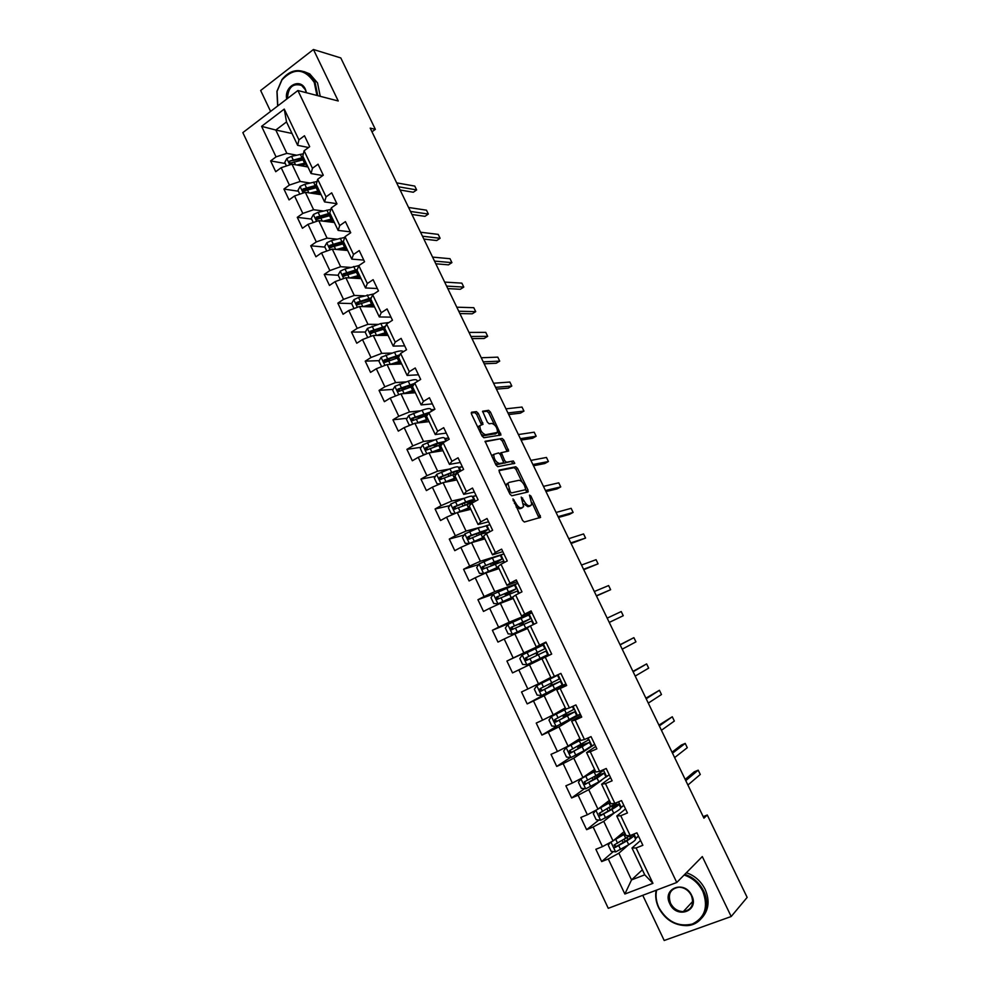 <?xml version="1.0" encoding="UTF-8"?>
<svg xmlns="http://www.w3.org/2000/svg" width="990" height="990" viewBox="0 0 990 990"><rect width="100%" height="100%" fill="white"/><g stroke="black" fill="none" stroke-linecap="round" stroke-linejoin="round"><path stroke-width="1.49" d="M512.944 498.898L522.547 520.394L524.366 522.027L540.614 517.362L530.912 496.052L529.477 495.099L531.865 504.578L529.601 505.803C527.707 505.878 525.801 504.145 523.896 500.581L521.198 497.079L523.599 506.645L521.26 507.92C519.329 508.006 517.399 506.249 515.468 502.648L512.944 498.898M478.294 413.375L476.462 411.654L471.611 412.186L471.525 414.142L482.031 436.021L483.887 437.741L500.977 435.006L490.409 412.013L488.614 410.318L482.588 411.221L487.315 422.074L489.122 423.782L491.931 423.423C495.557 424.933 497.413 427.928 497.5 432.395L485.558 434.721C481.858 433.236 479.952 430.204 479.865 425.638L483.033 424.314L478.294 413.375L476.66 414.34L474.829 412.607L471.19 413.016M642.758 895.319L664.203 940.5L731.189 916.517L702.306 856.573L676.764 882.486L297.903 90.523L338.246 100.98L313.446 49.5L340.795 57.94L375.358 129.356L370.198 128.131L703.927 818.161L707.268 815.005L703.185 816.626M731.189 916.517L747.153 897.398L707.268 815.005M499.356 469.953L499.319 472.007L509.937 494.121L511.756 495.792L527.979 491.993L527.979 489.963L517.584 468.406L515.815 466.76L499.121 470.077M495.953 464.991L485.1 441.28L502.178 438.459L503.96 440.142L508.674 450.995L501.386 452.69L504.64 460.56L506.435 462.231L513.315 460.969L514.763 463.32L497.784 466.686L495.953 464.991M676.764 882.486L608.268 908.325L242.847 132.623L297.903 90.523M285.281 163.523L270.629 160.912L275.727 171.715L281.172 167.706L289.389 185.068L283.92 189.053L289.055 199.918L294.537 195.958L302.804 213.419L297.285 217.342L302.445 228.269L307.989 224.359L316.293 241.919L310.724 245.792L315.921 256.781L321.502 252.92L329.856 270.579L324.25 274.391L329.46 285.442L335.09 281.643L343.493 299.388L337.838 303.15L343.085 314.263L348.752 310.514L357.204 328.371L351.5 332.071L356.771 343.233L362.489 339.558L370.99 357.501L365.236 361.152L370.545 372.376L376.311 368.75L384.85 386.805L379.046 390.394L384.38 401.68L390.196 398.116L398.784 416.258L392.943 419.797L398.302 431.145L404.168 427.631L412.805 445.884L406.915 449.361L412.31 460.771L418.226 457.331L426.9 475.683L420.96 479.098L426.381 490.57L432.345 487.179L441.082 505.643L435.08 508.996L440.538 520.53L446.552 517.201L455.338 535.763L449.287 539.055L454.781 550.663L460.845 547.396L469.668 566.057L463.58 569.287L469.099 580.969L475.212 577.764L484.098 596.537L477.947 599.705L483.491 611.436L489.654 608.293L498.589 627.177L492.389 630.284L497.97 642.089L504.195 639.008L513.179 657.991L506.917 661.035L512.535 672.903L518.81 669.896L527.843 688.99L521.532 691.961L527.175 703.902L533.499 700.957L542.594 720.163L536.234 723.071L541.914 735.075L548.287 732.192L557.432 751.509L551.009 754.355L556.726 766.433L563.149 763.612L572.344 783.041L565.884 785.812L571.626 797.965L578.111 795.218L587.355 814.758L580.833 817.455L586.612 829.682L593.146 826.996L602.452 846.648L595.869 849.284L601.673 861.572L608.281 858.974L624.863 894.02L652.942 883.34L644.75 874.826L631.991 848.009L640.567 840.473M270.629 160.912L276.049 156.878L261.595 126.336L284.254 109.086L298.918 139.875L304.474 135.741L309.684 146.668L304.103 150.777L312.444 168.288L318.05 164.204L323.285 175.205L317.666 179.264L326.057 196.862L331.7 192.84L336.971 203.891L331.304 207.888L339.731 225.584L345.423 221.624L350.732 232.737L345.015 236.684L353.492 254.48L359.234 250.569L364.568 261.744L358.801 265.629L367.327 283.524L373.119 279.675L378.477 290.912L372.661 294.748L381.237 312.741L387.078 308.942L392.461 320.24L386.607 324.027L395.22 342.119L401.111 338.382L406.531 349.742L400.616 353.455L409.291 371.658L415.231 367.983L420.676 379.405L414.723 383.068L423.435 401.371L429.425 397.745L434.907 409.241L428.893 412.83L437.654 431.244L443.706 427.68L449.213 439.238L443.149 442.778L451.96 461.278L458.061 457.788L463.605 469.409L457.491 472.886L466.352 491.498L472.502 488.058L478.071 499.752L471.908 503.168L480.818 521.891L487.018 518.513L492.624 530.269L486.412 533.622L495.371 552.445L501.621 549.128L507.264 560.959L500.989 564.25L510.011 583.184L516.31 579.93L521.978 591.822L515.666 595.052L524.725 614.085L531.086 610.904L536.79 622.871L530.417 626.027L539.538 645.183L545.948 642.065L551.678 654.093L541.938 658.758L551.034 677.878L560.885 673.398L566.664 685.501L560.179 688.52L569.399 707.899L575.92 704.917L581.724 717.082L575.178 720.039L584.459 739.53L591.042 736.622L596.871 748.861L590.275 751.744L599.618 771.346L606.239 768.5L612.117 780.813L605.459 783.635L614.852 803.348L621.534 800.576L627.45 812.963L620.742 815.711L630.185 835.535L636.929 832.837L642.869 845.299L636.1 847.972L652.942 883.34M554.425 676.442L545.255 657.187L551.678 654.093M309.895 183.014L300.193 181.455L291.976 164.142L307.952 166.988M322.789 175.564L311.07 173.547L302.804 156.173L304.103 150.777M291.976 164.142L281.172 167.706M300.193 181.455L289.389 185.068M312.444 168.288L311.07 173.547M323.346 211.006L313.595 209.719L305.341 192.308L321.131 194.684M336.86 203.668L324.571 201.911L316.256 184.437L317.666 179.264M305.341 192.308L294.537 195.958M313.595 209.719L302.804 213.419M326.057 196.862L324.571 201.911M336.885 239.135L327.071 238.132L318.768 220.621L334.373 222.515M350.287 231.809L338.147 230.435L329.781 212.862L331.304 207.888M318.768 220.621L307.989 224.359M327.071 238.132L316.293 241.919M339.731 225.584L338.147 230.435M350.522 267.411L340.634 266.706L332.281 249.096L347.688 250.495M363.775 260.098L351.784 259.12L343.382 241.449L345.015 236.684M332.281 249.096L321.502 252.92M340.634 266.706L329.856 270.579M353.492 254.48L351.784 259.12M364.258 295.824L354.259 295.428L345.857 277.732L361.078 278.635M377.339 288.536L365.508 287.954L357.056 270.183L358.801 265.629M345.857 277.732L335.09 281.643M354.259 295.428L343.493 299.388M367.327 283.524L365.508 287.954M378.093 324.386L367.958 324.312L359.519 306.516L374.542 306.925M390.976 317.134L379.306 316.949L370.805 299.091L372.661 294.748M359.519 306.516L348.752 310.514M367.958 324.312L357.204 328.371M381.237 312.741L379.306 316.949M392.065 353.071L381.744 353.356L373.255 335.462L388.068 335.363M404.687 345.881L393.179 346.104L384.627 328.148L386.607 324.027M373.255 335.462L362.489 339.558M381.744 353.356L370.99 357.501M395.22 342.119L393.179 346.104M406.16 381.893L395.592 382.561L387.065 364.568L401.68 363.961M418.473 374.802L407.137 375.433L398.537 357.365L400.616 353.455M387.065 364.568L376.311 368.75M395.592 382.561L384.85 386.805M409.291 371.658L407.137 375.433M420.404 410.838L409.526 411.939L400.95 393.847L415.354 392.721M430.984 409.761L434.647 409.402M432.345 403.871L421.158 404.91L412.521 386.756L414.723 383.068M400.95 393.847L390.196 398.116M409.526 411.939L398.784 416.258M423.435 401.371L421.158 404.91M434.845 439.882L423.534 441.466L414.909 423.275L429.115 421.629L428.15 419.711L419.315 422.767M444.683 438.508L448.606 437.964M446.28 433.1L435.266 434.561L426.579 416.295L428.893 412.83M414.909 423.275L404.168 427.631M423.534 441.466L412.805 445.884M437.654 431.244L435.266 434.561M449.522 469.025L437.63 471.166L428.955 452.875L442.938 450.697M458.457 467.404L462.318 466.711M460.3 462.491L449.46 464.384L440.711 446.007L443.149 442.778M428.955 452.875L418.226 457.331M437.63 471.166L426.9 475.683M451.96 461.278L449.46 464.384M464.533 498.193L451.799 501.027L443.062 482.625L456.848 479.927L456.006 478.232L445.859 482.081M472.304 496.473L476.103 495.619M474.396 492.042L463.716 494.369L454.93 475.893L457.491 472.886M443.062 482.625L432.345 487.179M451.799 501.027L441.082 505.643M466.352 491.498L463.716 494.369M480.237 527.286L466.043 531.061L457.269 512.56L470.832 509.318M486.189 525.69L489.963 524.688L486.313 525.876M488.565 521.767L478.071 524.514L469.235 505.94L471.908 503.168M457.269 512.56L446.552 517.201M466.043 531.061L455.338 535.763M480.818 521.891L478.071 524.514M503.898 553.917L480.373 561.256L471.549 542.656L484.902 538.869M502.821 551.653L492.5 554.846L483.603 536.159L486.412 533.622M471.549 542.656L460.845 547.396M480.373 561.256L469.668 566.057M495.371 552.445L492.5 554.846M517.918 583.296L494.777 591.636L485.904 572.925L499.034 568.582M517.151 581.712L507.004 585.337L498.069 566.552L500.989 564.25M485.904 572.925L475.212 577.764M494.777 591.636L484.098 596.537M510.011 583.184L507.004 585.337M533.969 624.269L529.093 614.06L532.014 612.86L509.268 622.178L500.346 603.356L513.253 598.467M531.568 611.931L521.606 616.003L512.61 597.106L515.666 595.052M500.346 603.356L489.654 608.293M509.268 622.178L498.589 627.177M524.725 614.085L521.606 616.003M550.811 677.408L538.498 683.793L529.464 664.76L551.64 654.019L548.794 655.405L543.312 643.884L546.183 642.56L523.846 652.893L514.862 633.971L527.546 628.514M546.072 642.324L536.271 646.854L527.237 627.846L530.417 626.027M514.862 633.971L504.195 639.008M523.846 652.893L513.179 657.991M539.538 645.183L536.271 646.854M529.464 664.76L518.81 669.896M538.498 683.793L527.843 688.99M545.255 657.187L541.938 658.758M565.327 707.887L553.237 714.854L544.154 695.723L565.921 683.954L554.412 689.151M566.268 684.684L556.739 689.844L565.884 709.075L569.399 707.899M544.154 695.723L533.499 700.957M553.237 714.854L542.594 720.163M560.179 688.52L556.739 689.844M579.905 738.552L568.062 746.101L558.929 726.858L580.276 714.062L574.138 717.218M580.957 715.485L571.614 721.116L580.808 740.446L584.459 739.53M558.929 726.858L548.287 732.192M568.062 746.101L557.432 751.509M575.178 720.039L571.614 721.116M595.25 770.901L594.544 769.416L582.974 777.534L573.779 758.167L594.718 744.332M595.732 746.472L586.575 752.573L595.832 772.014L599.618 771.346M573.779 758.167L563.149 763.612M582.974 777.534L572.344 783.041M590.275 751.744L586.575 752.573M609.333 800.403L597.96 809.139L588.728 789.673L601.499 780.392M605.917 777.175L609.234 774.762L605.942 776.915L604.172 773.202M610.595 777.62L601.623 784.204L610.929 803.756L614.852 803.348M588.728 789.673L578.111 795.218M597.96 809.139L587.355 814.758M605.459 783.635L601.623 784.204M624.17 831.588L613.045 840.931L603.751 821.341L614.604 812.716M620.693 807.865L623.824 805.377M625.544 808.954L616.77 816.008L626.125 835.684L630.185 835.535M603.751 821.341L593.146 826.996M613.045 840.931L602.452 846.648M620.742 815.711L616.77 816.008M642.362 869.802L631.533 879.9L618.874 853.207L628.539 844.804M635.444 838.815L638.501 836.154M618.874 853.207L608.281 858.974M644.75 874.826L631.533 879.9L624.863 894.02M636.1 847.972L631.991 848.009M313.446 49.5L260.655 90.498L270.592 111.412M371.968 131.806L375.358 129.356M292.001 133.464L275.802 130.036L286.853 153.351L296.53 155.17M308.546 147.51L297.656 145.332L286.518 121.943L275.802 130.036L261.595 126.336M284.254 109.086L286.518 121.943M286.853 153.351L276.049 156.878M298.918 139.875L297.656 145.332M638.476 836.092L635.308 838.542M635.964 838.283L633.934 834.038M613.33 851.573L601.673 861.572M598.863 820.029L586.612 829.682M623.799 805.328L620.582 807.642M621.225 807.37L618.577 801.801M584.533 788.659L571.626 797.965M606.585 776.643L603.306 769.762M570.376 757.461L556.726 766.433M594.705 744.294L591.067 746.485M592.02 746.076L588.122 737.909M557.209 725.955L541.914 735.075M566.701 714.99L566.144 713.802M577.529 715.683L573.024 706.241M554.437 689.213L527.175 703.902M552.37 684.857L551.517 683.051M549.524 678.88L549.215 678.237M563.124 685.451L558.026 674.747M548.794 655.405L512.535 672.903M543.312 643.884L534.835 648.005L535.206 648.759M534.872 648.079L506.917 661.035M540.305 659.488L539.847 658.536M538.077 654.823L537.025 652.583L533.548 654.266L538.56 651.729M529.093 614.06L520.752 618.379M516.124 620.495L492.389 630.284M523.611 624.393L522.844 622.797M517.931 583.32L512.82 585.486M493.416 594.087L477.947 599.705M509.231 594.149L508.761 593.159M519.181 593.257L514.961 584.385M503.922 553.942L500.173 555.266M478.714 564.51L463.58 569.287M504.479 562.419L500.891 554.883M464.149 535.033L449.287 539.055M489.864 531.754L486.907 525.542M476.128 495.668L472.416 496.695M449.707 505.655L435.08 508.996M475.336 501.262L473.01 496.361M462.342 466.773L458.58 467.676M435.39 476.4L420.96 479.098M460.894 470.955L459.174 467.342M448.631 438.025L444.832 438.818M434.944 445.253L431.962 445.686M421.183 447.27L406.915 449.361M446.527 440.81L445.413 438.483M434.486 409.489L431.157 410.12M421.196 416.728L415.441 417.347M407.076 418.263L392.943 419.797M432.246 410.838L431.739 409.773M406.704 388.402L399.651 388.909M393.079 389.379L379.046 390.394M390.419 360.236L385.147 360.422M379.17 360.645L365.236 361.152M399.416 363.268L398.933 362.266M374.641 332.021L371.25 332.021M365.36 332.034L351.5 332.071M385.952 334.966L385.32 333.63M359.556 303.819L357.625 303.757M373.985 293.869L358.541 297.52L353.851 299.685L351.636 303.559L337.838 303.15M372.562 306.813L371.968 305.563M344.966 275.678L344.198 275.628M338.221 275.257L324.25 274.391M359.098 278.524L358.689 277.646M324.881 247.104L310.724 245.792M311.615 219.087L297.285 217.342M332.343 222.267L333.655 221.018M314.696 193.681L312.852 193.397M298.411 191.231L283.92 189.053M516.161 507.078L519.589 508.823L521.26 507.92M521.507 508.179L519.589 508.823M523.673 503.885L527.93 506.694L529.601 505.803M529.798 506.076L527.93 506.694M539.018 517.993L532.063 502.759M522.052 481.994L515.951 469.322L514.169 467.676L498.948 470.634M526.692 492.302L525.752 489.666L511.508 492.921L510.234 491.758L507.981 483.368L509.009 482.415L518.81 480.323C520.715 480.311 522.609 482.056 524.49 485.57L525.777 489.654L511.508 492.921M507.338 483.343L506.113 486.177M485.038 441.75L502.178 438.459M507.103 451.489L502.338 441.07L500.556 439.387M495 463.023L497.797 464.459L513.315 460.969M514.664 463.469L513.154 463.753L511.682 461.885M503.65 462.528L500.383 454.62L498.564 452.937L493.775 454.385C493.849 459.051 495.743 462.095 499.455 463.53L503.316 462.813M493.725 454.422L492.117 455.326L491.943 456.662M481.449 424.76L476.66 414.34M478.059 427.729L479.704 425.737M481.19 434.264L483.912 435.674L485.558 434.721M495.668 433.694L483.912 435.674M494.456 424.71L488.788 412.966L486.993 411.258L482.538 411.753M499.406 435.464L497.661 431.368M610.397 842.354L608.256 845.2L611.139 851.289L615.693 851.895L628.724 844.705C633.563 841.797 635.84 839.916 635.543 839.037L633.773 835.312M623.279 842.453L622.079 840.572M613.515 840.535L625.235 833.803M615.062 839.235L625.024 833.357M630.271 835.498L614.159 844.965L615.31 847.403L626.893 840.857C631.731 837.973 634.021 836.092 633.736 835.238L630.581 835.374M628.786 836.538L631.199 836.463C631.434 837.181 629.541 838.74 625.519 841.141L616.498 846.388L614.518 845.373M687.902 785.033L700.277 774.465L698.198 770.171L694.25 771.804L685.179 779.415M619.629 835.399L620.124 836.29M698.198 770.171L685.773 780.627M656.618 890.084C655.405 895.901 656.172 901.766 658.919 907.694C667.198 921.789 678.36 927.234 692.381 924.029C705.016 917.643 708.506 906.766 702.851 891.421C698.668 883.229 692.418 877.771 684.115 875.036M684.808 874.331C693.149 877.19 699.41 882.746 703.605 890.988C711.723 906.815 702.442 925.39 686.54 925.65C674.289 925.464 664.983 919.475 658.61 907.669C655.9 901.841 655.071 896.037 656.123 890.282M669.772 903.672C661.778 888.327 684.696 879.652 691.738 895.529C699.769 911.085 676.615 919.475 669.772 903.672M691.404 895.505C688.545 890.22 684.387 887.448 678.93 887.188C670.391 888.711 667.582 894.069 670.527 903.251C673.448 908.659 677.705 911.431 683.31 911.592C691.639 909.909 694.337 904.551 691.404 895.505M686.379 872.735C694.695 875.593 700.945 881.125 705.127 889.329C709.917 900.516 708.84 910.033 701.922 917.879M316.936 95.461L314.276 82.467C304.673 68.36 293.882 67.506 281.94 79.905L277.051 91.377L277.806 105.893M277.633 106.029L276.928 91.352L281.927 79.608C289.414 70.439 297.854 68.298 307.222 73.186L315.055 82.232L317.778 95.671M286.704 99.087C283.944 86.13 300.304 77.393 305.39 89.249L306.504 92.751M306.294 92.701L305.304 89.669L301.603 85.425C292.817 82.962 288.102 87.33 287.459 98.505M303.905 71.552L309.721 73.879L317.53 82.9L320.24 96.315M595.807 810.278L593.307 813.644L596.166 819.695L600.695 820.252L613.738 813.211C618.601 810.402 620.928 808.62 620.705 807.89L618.923 804.165M598.962 808.372L610.112 802.024L609.308 800.427M596.735 809.795L610.286 802.395M617.673 802.185L599.16 813.359L600.311 815.785L611.919 809.387C616.795 806.59 619.109 804.821 618.899 804.103L614.01 805.043M612.179 806.157L616.374 805.328L610.57 809.721L601.524 814.832L599.544 813.768M674.623 757.598L687.283 747.685L685.216 743.403L681.293 745.074L672.024 752.202M685.216 743.403L672.507 753.204M595.287 770.876L581.019 778.746L578.432 782.273L581.291 788.288L585.771 788.795L598.851 781.902L605.942 776.915M581.019 778.746L595.423 771.16M602.663 770.034L603.021 770.777L595.893 775.702L584.249 781.927L584.793 784.451L597.044 778.091L604.148 773.153L596.104 775.591M598.195 777.076L597.416 775.442L601.635 774.378L587.515 782.991L585.969 783.622L584.657 782.348M661.419 730.286L674.351 721.042L672.284 716.772L658.932 725.138M597.416 775.442L593.889 776.804M672.284 716.772L659.315 725.918M580.548 739.901L566.206 747.537L563.657 751.076L566.49 757.053L570.945 757.523L584.038 750.766L591.265 746.113L589.495 742.413M566.206 747.537L580.647 740.112M580.016 738.788L578.667 739.344M587.491 738.193L588.357 740.013L569.436 750.668L569.918 753.192L570.562 753.068L589.483 742.376L580.586 745.482M583.444 746.064L582.863 744.864L586.971 743.589L571.836 752.251L569.869 751.088M582.863 744.864L577.529 746.819L578.841 745.804M648.277 703.123L661.481 694.522L659.427 690.277L645.901 698.198M659.427 690.277L646.185 698.779M568.767 715.226L568.396 714.446L563.149 716.562L565.414 714.174M566.057 709.013L551.492 716.488L548.967 720.052L551.777 726.004L556.194 726.413L576.675 715.485L574.905 711.785M551.492 716.488L566.923 708.729M565.5 708.271L562.778 709.36M565.859 709.112L565.525 708.419L561.07 710.337M572.406 706.526L573.779 709.422L554.697 719.606L555.143 722.106L555.823 721.982L574.893 711.76L566.181 715.201M568.396 714.446L572.393 712.973L557.11 721.227L555.155 720.002M635.209 676.083L648.685 668.126L646.631 663.906L632.944 671.393M646.631 663.906L633.117 671.765M554.177 684.56L548.856 686.478L551.195 685.105L550.774 683.422M555.031 676.516L536.852 685.625L534.353 689.213L537.149 695.129L541.53 695.5L562.159 685.03L560.402 681.343M536.852 685.625L557.519 675.304L549.487 678.793M555.019 676.504L549.45 678.707M557.531 675.316L559.276 678.991L540.033 688.706L540.441 691.193L541.159 691.07L560.389 681.33L551.863 685.08M554.004 684.189L542.471 690.376L540.528 689.052M551.059 685.266L551.826 684.993M622.203 649.18L635.939 641.866L633.897 637.659L620.037 644.725M633.897 637.659L620.124 644.886M537.063 655.306L535.813 653.214M537.038 652.608L544.871 648.747L543.114 645.072L522.299 654.922L519.824 658.548L522.609 664.426L526.952 664.748L547.73 654.737L545.973 651.061L538.337 654.699L540.107 658.412M609.258 622.425L623.255 615.718L621.225 611.548L607.179 618.144M544.871 648.747L525.467 657.979L525.826 660.454L526.581 660.342L538.337 654.699M525.826 660.454L527.064 659.86L526.804 657.348L538.585 651.804M609.246 622.413L623.255 615.718M522.906 624.727L521.742 623.613L519.416 624.529L524.131 621.423M522.361 623.057L530.529 618.651L528.784 615L507.833 624.405L505.37 628.044L508.142 633.897L512.461 634.169L533.239 624.628M512.461 634.169L530.863 625.804M527.905 627.462L522.213 630.432L525.777 628.947M527.249 627.895L525.727 628.836M530.529 618.651L510.976 627.437L511.298 629.888L531.63 620.965L533.35 624.579M596.475 595.992L610.632 589.706L608.615 585.56L594.309 591.525M511.298 629.888L512.56 629.343L512.337 626.856L524.366 621.906M596.364 595.782L610.632 589.706M508.278 593.431L516.273 588.741L514.54 585.102L493.441 594.062L491.003 597.725L493.763 603.541L498.044 603.764L512.684 597.057M498.044 603.764L512.672 597.242M513.055 598.047L509.825 599.767M513.129 598.195L511.162 599.259M516.273 588.741L496.559 597.057L496.844 599.482L517.362 591.03L518.574 593.567M508.427 594.507L505.358 594.953L510.209 592.168L509.788 591.29M583.754 569.696L598.071 563.83L596.067 559.684L581.501 565.043M496.844 599.482L498.131 599.012L497.945 596.549L513.785 589.929L510.209 592.168M583.556 569.275L598.071 563.83M502.079 558.942L500.371 555.378L492.352 558.001L479.123 563.879L476.71 567.567L479.457 573.346L483.702 573.532L498.292 567.023M483.702 573.532L498.403 567.245M498.366 567.258L498.935 568.458L498.218 568.854M494.27 563.978L502.091 558.979L482.241 566.849L482.476 569.262L503.18 561.268L503.885 562.728M571.094 543.522L585.573 538.065L583.568 533.944L568.755 538.684M491.411 565.575L496.139 562.592L495.532 561.318M482.476 569.262L483.788 568.842L483.652 566.391L499.616 560.167L496.139 562.592M570.797 542.904L585.573 538.065M487.971 529.341L486.288 525.801L478.133 528.115L464.892 533.87L462.503 537.582L465.238 543.324L469.446 543.473L484.061 537.112M469.446 543.473L470.176 543.263M471.723 542.607L484.197 537.409M482.316 533.486L487.996 529.39L471.401 535.244L467.985 536.815L468.196 539.204L469.087 539.117L480.954 534.043L489.27 532.076M558.496 517.473L569.448 514.367L573.123 512.424L571.143 508.328L556.071 512.461M480.063 534.414L482.142 533.177L481.35 531.506M468.196 539.204L469.532 538.845L469.421 536.419L470.312 536.023L485.521 530.578L482.142 533.177M558.1 516.656L573.123 512.424M457.034 512.659L469.904 507.363M458.84 512.177L470.089 507.734L470.795 509.33M454.942 513.562L451.094 513.476L448.383 507.759L450.747 504.021L464.001 498.403C469.087 496.423 471.846 495.755 472.267 496.398L473.938 499.9M470.807 502.833L473.975 499.962C473.554 499.344 470.795 500.024 465.721 502.017L453.816 506.942L454.002 509.318L473.975 502.029M545.96 491.547L557.098 488.887L560.748 486.907L558.768 482.823L543.448 486.362M454.002 509.318L455.351 509.009L455.276 506.608L464.644 502.846L471.512 501.138L468.926 503.477M545.465 490.533L560.748 486.907M443.867 482.476L455.833 477.786M440.241 483.825L437.023 483.788L434.325 478.096L436.677 474.346L449.943 468.852C455.054 466.958 457.85 466.389 458.333 467.144L459.991 470.621M448.643 474.074L448.235 474.767M459.484 471.747L460.028 470.708C459.546 469.953 456.761 470.535 451.65 472.453L439.733 477.229L439.882 479.593L457.232 473.183M533.486 465.758L544.797 463.518L548.423 461.513L546.455 457.454L530.888 460.4M441.193 479.321L441.206 476.957L450.611 473.319C454.843 471.735 457.17 471.252 457.566 471.871L456.328 473.455M532.905 464.545L548.423 461.513M430.415 452.64L441.837 448.371M432.642 452.294L442.085 448.878M425.576 454.274L423.039 454.262L420.354 448.606L422.68 444.832L435.971 439.473C441.095 437.642 443.928 437.172 444.473 438.063L445.946 441.144M436.59 443.978L434.548 445.97L434.907 446.713M445.748 441.255L437.667 443.037L425.712 447.69L425.849 450.042L426.789 449.955L442.097 444.176M521.062 440.08L532.558 438.273L536.159 436.231L534.204 432.197L518.389 434.548M438.941 449.955L437.258 451.576M427.123 449.794L427.222 447.468L436.652 443.966L443.532 442.555M520.394 438.681L536.159 436.231M416.939 423.039L427.915 419.117M410.924 424.896L409.13 424.908L406.457 419.277L408.759 415.478L422.074 410.244C427.21 408.499 430.081 408.128 430.687 409.13L431.665 411.184M424.438 414.204L420.96 417.359M430.044 412.149L411.778 418.312L411.877 420.651L412.855 420.564L427.284 415.243M425.65 420.96L424.277 420.998M508.712 414.538L520.381 413.152L523.957 411.085L522.002 407.063L505.952 408.833M426.9 420.082L424.079 422.21M413.139 420.428L413.3 418.151L428.546 413.35M507.944 412.941L523.957 411.085M403.45 393.649L414.08 390.023M405.937 393.451L414.377 390.666L411.172 393.042M396.297 395.691L395.295 395.703L392.646 390.11L394.923 386.298L408.251 381.187C413.412 379.504 416.32 379.232 416.976 380.358L417.458 381.385M411.852 384.875L407.806 388.031M414.488 383.452L397.93 389.095L398.005 391.409L398.995 391.335L412.731 386.397M411.852 391.421L412.781 391.384M411.84 392.535L409.08 392.374M496.411 389.107L508.254 388.142L511.805 386.05L509.862 382.041L493.577 383.241M399.23 391.211L399.465 388.983L413.857 384.504M495.557 387.338L511.805 386.05M389.986 364.456L400.307 361.09M392.535 364.345L400.653 361.808M381.67 366.671L378.898 361.103L381.162 357.266L394.503 352.279C399.675 350.683 402.621 350.497 403.338 351.747L403.338 351.747M398.97 355.88L395.505 358.578M399.923 354.779L384.145 360.038L384.194 362.34L385.197 362.278L398.636 357.576M401.631 363.961L400.826 362.192L398.314 364.11M398.116 362.513L399.354 363.132M484.172 363.8L496.188 363.256L499.715 361.127L497.784 357.143L481.251 357.761M395.74 364.209L395.864 363.256M385.568 362.253L385.716 359.989L399.366 355.818M483.231 361.845L499.715 361.127M379.145 335.424L386.991 333.098M385.555 326.217L370.433 331.143L370.47 333.432L374.888 331.935L376.546 335.449L386.62 332.318M367.748 337.565L365.223 332.256L367.463 328.395L380.828 323.532L388.897 322.542M374.888 331.935L383.378 329.286M388.031 335.375L387.35 333.865L385.419 335.387M385.518 333.457L384.64 334.756L385.865 335.041M471.995 338.617L484.172 338.481L487.674 336.328L485.756 332.368L469 332.417M382.251 335.412L383.266 334.137M371.807 333.37L372.03 331.143L385.061 327.269M470.955 336.476L487.674 336.328M365.793 306.69L373.403 304.536M363.169 306.615L372.995 303.695M351.636 303.559L354.012 308.571M371.374 297.78L356.808 302.408L356.821 304.673L357.848 304.611L371.349 300.218M374.492 306.925L373.948 305.687M459.88 313.558L472.218 313.818L475.707 311.64L473.789 307.692L456.798 307.197M373.119 304.598L371.374 306.838M369.233 306.776L370.953 305.143M373.911 305.712L372.5 306.875M358.12 304.623L358.417 302.457L370.904 298.856M458.754 311.231L475.707 311.64M352.465 278.128L359.89 276.148M349.804 277.967L359.457 275.232M340.35 279.737L338.122 275.034L340.312 271.124L344.99 268.971L358.925 265.555M357.328 269.466L343.245 273.834L343.245 276.086L357.811 271.78M361.028 278.635L360.607 277.658M447.814 288.61L460.325 289.278L463.778 287.075L461.872 283.14L444.659 282.088M360.038 276.47L358.083 278.462M356.351 278.351L358.516 276.42M360.583 277.683L359.568 278.549M344.52 276.037L344.879 273.933L357.217 270.517M446.601 286.098L463.778 287.075M339.186 249.728L346.45 247.896M336.489 249.48L345.98 246.918M326.762 251.052L324.671 246.646L326.849 242.723L331.514 240.582L344.768 237.402M343.443 241.288L329.769 245.409L329.744 247.636L344.347 243.478M347.639 250.495L347.341 249.777M435.798 263.786L448.482 264.85L451.91 262.622L450.017 258.712L432.568 257.103M346.822 248.663L345.139 250.272M343.542 250.124L345.943 247.983M347.317 249.802L346.636 250.408M330.994 247.599L331.415 245.557L343.79 242.303M434.499 261.1L451.91 262.622M325.945 221.5L333.086 219.805L330.796 222.082M323.223 221.166L332.591 218.765M313.248 222.54L311.293 218.419L313.459 214.483L318.112 212.343L330.846 209.385M329.93 213.184L316.354 217.132L316.317 219.359L330.957 215.35M423.856 239.073L436.701 240.545L440.104 238.281L438.211 234.383L420.54 232.229M317.555 219.322L318.025 217.342L330.437 214.236M422.47 236.214L440.104 238.281M312.766 193.421L319.782 191.862L318.062 194.213M310.019 193.013L319.263 190.761M299.809 194.176L297.99 190.352L300.131 186.392L304.784 184.264L317.048 181.517M314.82 192.914L314.709 193.718M316.627 185.204L303.014 189.016L302.965 191.219L317.642 187.358M411.964 214.483L424.97 216.34L428.348 214.05L426.467 210.177L408.573 207.479M320.574 193.508L319.584 194.448M304.19 191.194L304.71 189.276L317.159 186.33M410.491 211.439L428.348 214.05M299.648 165.503L306.566 164.068M296.851 165.008L306.009 162.904M286.444 165.961L284.761 162.422L286.877 158.45L291.518 156.333L303.385 153.784M302.21 164.909L301.752 165.887M303.385 157.385L289.748 161.048L289.686 163.239L304.4 159.514M400.121 190.006L413.288 192.246L416.642 189.931L414.773 186.083L396.656 182.853M307.556 166.159L306.9 166.803M305.353 166.53L306.95 164.959L306.529 164.068M289.748 161.048L303.942 158.561M398.562 186.788L416.642 189.931M514.33 503.267L515.468 502.648M520.95 508.476L522.621 507.573M521.557 498.638L522.671 498.032M522.782 501.188L523.896 500.581M529.254 506.36L530.925 505.457M529.823 496.634L530.912 496.052M538.647 516.433L540.317 515.555M513.08 500.68L514.218 500.061M514.169 467.676L515.815 466.76M515.951 469.322L517.584 468.406M526.321 490.867L527.979 489.963M509.108 492.389L510.234 491.758M507.796 489.666L508.934 489.048M502.338 441.07L503.96 440.142M506.744 450.227L508.377 449.299M500.061 453.333L501.472 452.541M500.569 455.016L501.67 454.398M503.514 461.192L504.64 460.56M504.789 463.159L506.435 462.231M497.797 464.459L499.455 463.53M481.115 423.596L482.749 422.643M494.975 434.09L496.609 433.15M486.993 411.258L488.614 410.318M488.788 412.966L490.409 412.013M499.059 434.276L500.68 433.335M474.829 412.607L476.462 411.654M610.929 842.069L615.582 851.87M626.893 840.857L628.724 844.705M627.957 839.631L627.017 837.664M625.136 841.364L624.183 839.347M622.166 835.102L621.534 833.79M624.987 833.382L624.146 831.612M623.91 834.582L625.742 838.431M618.738 845.633L620.582 849.494M615.755 839.334L617.587 843.195M616.498 846.388L615.31 847.403M595.844 810.265L600.583 820.24M611.919 809.387L613.738 813.211M613.033 808.261L612.067 806.231M610.199 809.944L609.209 807.865M607.241 803.719L606.647 802.469M608.961 803.15L610.781 806.974M603.739 814.027L605.558 817.864M600.769 807.766L602.588 811.602M601.524 814.832L600.311 815.785M580.944 778.845L585.659 788.783M597.044 778.091L598.851 781.902M595.337 778.697L594.359 776.618M592.404 772.509L591.834 771.321M594.087 771.903L595.893 775.702M588.827 782.607L590.634 786.431M585.87 776.383L587.676 780.194M586.637 783.449L585.399 784.34M566.144 747.623L570.834 757.511M582.244 746.98L584.038 750.766M580.573 747.623L579.843 746.089M577.64 741.473L577.108 740.347M580.511 739.914L579.979 738.8M579.311 740.817L581.105 744.591M573.99 751.361L575.796 755.16M571.057 745.173L572.851 748.972M571.836 752.251L570.562 753.068M566.528 714.632L565.29 715.201M551.43 716.574L556.083 726.413M567.53 716.042L569.312 719.804M565.884 716.735L565.401 715.733M562.964 710.61L562.543 709.719M564.609 709.917L566.391 713.679M559.251 720.299L561.033 724.074M556.331 714.149L558.113 717.923M557.11 721.227L555.823 721.982M536.79 685.711L541.419 695.487M552.89 685.29L554.672 689.028M549.995 679.19L551.764 682.927M544.587 689.411L546.369 693.161M541.679 683.298L543.461 687.035M542.471 690.376L541.159 691.07M522.237 655.021L526.841 664.736M535.466 648.636L537.224 652.348M529.996 658.697L531.779 662.421M527.113 652.608L528.883 656.345M526.804 657.348L525.467 657.979M507.771 624.492L512.35 634.169M523.871 624.282L525.628 627.969M521.482 623.378L521.198 622.76M521.012 618.255L522.769 621.943M515.505 628.155L517.263 631.868M512.634 622.104L514.392 625.816M512.337 626.856L510.976 627.437M522.955 623.007L521.742 623.613M493.379 594.149L497.933 603.764M509.491 594.025L511.236 597.7M513.018 598.059L512.634 597.255M510.172 599.581L509.689 598.554M507.375 593.691L506.843 592.577M506.632 588.035L508.377 591.711M501.089 597.787L502.833 601.475M498.23 591.773L499.975 595.448M497.945 596.549L496.559 597.057M508.947 593.567L507.746 594.173M479.061 563.966L483.603 573.532M495.186 563.954L496.918 567.604M495.928 569.609L495.396 568.495M493.342 564.176L492.562 562.543M492.352 558.001L494.084 561.652M486.746 567.579L488.491 571.255M483.912 561.602L485.644 565.265M483.652 566.391L482.241 566.849M464.842 533.957L469.347 543.461M480.954 534.043L482.687 537.681M484.853 538.882L484.16 537.422M481.734 539.76L481.19 538.61M479.333 534.711L478.368 532.694M478.133 528.115L479.865 531.741M472.49 537.545L474.222 541.196M469.668 531.605L471.401 535.244M469.421 536.419L467.985 536.815M450.685 504.12L455.128 513.488M466.81 504.294L468.518 507.907M467.627 510.085L467.057 508.885M465.176 504.95L464.248 502.994M468.159 503.774L467.255 501.868M464.001 498.403L465.721 502.017M458.321 507.684L460.041 511.31M455.511 501.769L457.232 505.395M455.276 506.608L453.816 506.942M436.615 474.445L440.934 483.541M452.739 474.717L454.447 478.306M453.581 480.571L452.999 479.321M451.106 475.349L450.215 473.468M454.088 474.21L453.222 472.391M449.943 468.852L451.65 472.453M444.213 477.984L445.933 481.598M441.429 472.106L443.136 475.707M441.206 476.957L439.733 477.229M422.619 444.931L426.814 453.754M438.743 445.302L440.439 448.878M442.901 450.697L442.047 448.891M439.634 451.217L439.016 449.93M437.11 445.908L436.293 444.188M440.104 444.819L439.275 443.075M435.971 439.473L437.667 443.037M430.192 448.458L431.9 452.046M427.42 442.604L429.115 446.193M427.222 447.468L425.712 447.69M408.709 415.577L412.768 424.141M424.821 416.048L426.517 419.599M425.75 422.012L425.341 421.171M423.188 416.629L422.643 415.478M426.195 415.577L425.403 413.931M422.074 410.244L423.757 413.795M416.258 419.079L417.953 422.656M413.498 413.263L415.181 416.827M413.3 418.151L411.778 418.312M426.381 420.255L425.341 420.874M394.861 386.385L398.797 394.688M410.986 386.954L412.669 390.481M415.317 392.721L414.352 390.691M412.36 386.508L411.654 385.023M408.251 381.187L409.922 384.714M402.386 389.874L404.068 393.426M399.638 384.095L401.321 387.635M399.465 388.983L397.93 389.095M381.101 357.365L384.912 365.409M397.225 358.009L398.896 361.536M398.413 362.427L398.76 363.157M398.599 357.588L398.116 356.573M394.503 352.279L396.173 355.794M388.6 360.83L390.27 364.357M385.865 355.076L387.536 358.603M385.716 359.989L384.145 360.038M367.414 328.494L371.101 336.278M383.538 329.237L385.197 332.739M384.912 334.038L385.395 335.041M380.828 323.532L382.486 327.034M372.166 326.217L373.836 329.719M372.03 331.143L370.433 331.143M353.801 299.784L357.365 307.321M369.926 300.613L371.572 304.091M371.572 305.984L371.993 306.863M367.228 294.946L368.874 298.423M361.239 303.2L362.86 306.615M358.541 297.52L360.199 300.997M358.417 302.457L356.808 302.408M340.263 271.223L343.716 278.512M356.375 272.151L358.021 275.604M357.093 277.633L356.746 276.891M353.702 266.508L355.348 269.973M347.676 274.626L349.247 277.93M344.99 268.971L346.636 272.436M344.879 273.933L343.245 273.834M326.787 242.822L330.128 249.864M342.911 243.837L344.557 247.277M343.877 249.814L343.295 248.601M340.251 238.231L341.884 241.671M334.187 246.213L335.709 249.406M331.514 240.582L333.16 244.035M331.415 245.557L329.769 245.409M313.397 214.583L316.614 221.376M329.522 215.684L331.143 219.099M330.672 222.069L329.918 220.461M326.873 210.103L328.494 213.518M320.772 217.949L322.245 221.042M318.112 212.343L319.745 215.771M318.025 217.342L316.354 217.132M300.081 186.491L303.188 193.038M316.194 187.679L317.815 191.082M317.382 194.114L316.602 192.468M313.558 182.123L315.179 185.526M307.42 189.833L308.855 192.827M304.784 184.264L306.405 187.679M304.71 189.276L303.014 189.016M286.828 158.549L289.822 164.847M302.952 159.823L304.561 163.202M304.165 166.32L303.373 164.637M300.329 154.304L301.938 157.682M294.154 161.865L295.527 164.773M291.518 156.333L293.139 159.724M539.859 517.758L540.614 517.362M527.608 492.079L528.276 491.721M506.311 484.283L507.981 483.368M499.74 453.618L501.386 452.69M492.117 455.326L493.775 454.385M478.22 426.591L479.865 425.638M615.929 846.561L614.802 847.514M683.31 911.592L692.79 901.333M309.721 73.879L307.222 73.186M607.105 809.053L608.095 811.132M604.692 803.967L605.125 804.907M600.905 815.005L599.754 815.896M592.206 777.719L593.22 779.86M589.83 772.72L590.275 773.66M585.969 783.622L584.793 784.451M577.529 746.819L578.445 748.749M575.066 741.646L575.512 742.599M571.106 752.412L569.918 753.192M566.503 714.557L565.414 715.052M563.149 716.562L563.743 717.824M560.377 710.746L560.835 711.699M556.343 721.388L555.143 722.106M552.259 684.61L551.195 685.105M541.666 690.537L540.441 691.193M521.903 629.788L522.213 630.432M519.045 623.762L519.416 624.529M507.524 599.532L507.969 600.46M504.677 593.53L505.358 594.953M493.23 569.436L493.664 570.351M490.397 563.483L491.374 565.538M479.012 539.513L479.432 540.416M476.19 533.598L477.155 535.615M464.867 509.763L465.288 510.642M462.07 503.873L462.998 505.816M448.223 474.73L448.916 476.19M441.107 479.358L439.882 479.593M426.962 449.868L425.849 450.042M412.929 420.527L411.877 420.651M398.995 391.335L398.005 391.409M385.135 362.303L384.194 362.34M381.645 334.645L382.004 335.412M371.349 333.432L370.47 333.432M368.045 306.009L368.391 306.764M357.65 304.697L356.821 304.685M354.507 277.534L354.853 278.264M344.025 276.136L343.245 276.086M341.043 249.22L341.389 249.926M330.487 247.71L329.744 247.636M317.01 219.446L316.317 219.359M303.608 191.317L302.965 191.219"/></g></svg>
